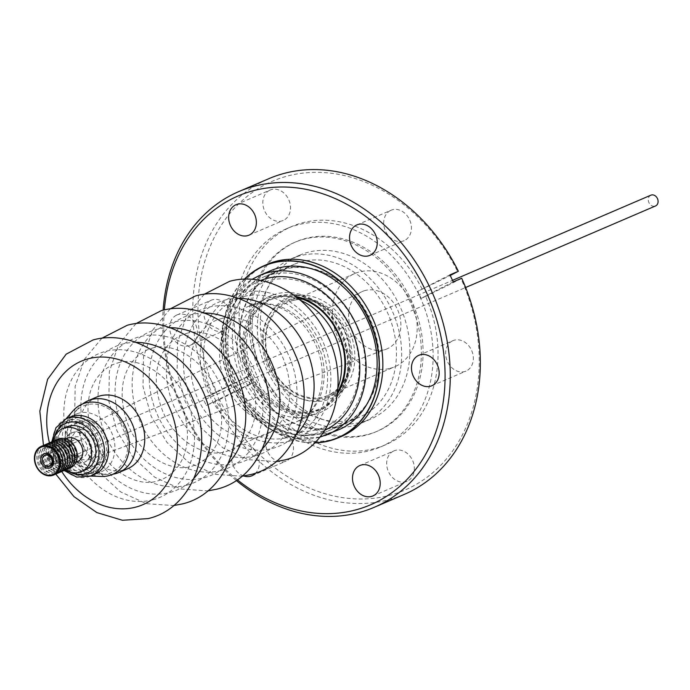 <?xml version="1.0" encoding="UTF-8"?>
<svg xmlns="http://www.w3.org/2000/svg" width="690" height="690" viewBox="0 0 690 690"><rect width="100%" height="100%" fill="white"/><g stroke="black" fill="none" stroke-linecap="round" stroke-linejoin="round"><path stroke-width="0.52" stroke-dasharray="3.45 2.59" d="M273.87 273.154A83.076 66.758 -113.2 0 0 248.935 376.291A83.076 66.758 -113.2 0 0 342.266 424.505A83.076 66.758 -113.2 0 0 345.112 423.186A83.076 66.758 -113.2 0 0 370.038 320.048A83.076 66.758 -113.2 0 0 276.707 271.834A83.076 66.758 -113.2 0 0 273.87 273.154M291.292 265.667A83.076 66.758 -113.2 0 0 266.357 368.805A83.076 66.758 -113.2 0 0 359.688 417.019A83.076 66.758 -113.2 0 0 362.535 415.699A83.076 66.758 -113.2 0 0 387.47 312.561A83.076 66.758 -113.2 0 0 294.13 264.348A83.076 66.758 -113.2 0 0 291.292 265.667M288.61 260.027A89.321 71.777 -113.2 0 0 261.803 370.927A89.321 71.777 -113.2 0 0 362.155 422.763A89.321 71.777 -113.2 0 0 365.208 421.34A89.321 71.777 -113.2 0 0 392.015 310.448A89.321 71.777 -113.2 0 0 291.672 258.612A89.321 71.777 -113.2 0 0 288.61 260.027M296.812 256.507A89.321 71.777 -113.2 0 0 270.006 367.399A89.321 71.777 -113.2 0 0 370.358 419.244A89.321 71.777 -113.2 0 0 373.411 417.821A89.321 71.777 -113.2 0 0 400.217 306.929A89.321 71.777 -113.2 0 0 299.865 255.084A89.321 71.777 -113.2 0 0 296.812 256.507M289.205 297.356A54.743 43.988 -113.2 0 0 267.763 363.552A54.743 43.988 -113.2 0 0 328.923 399.346A54.743 43.988 -113.2 0 0 343.818 388.97A54.743 43.988 -113.2 0 0 349.476 330.993A54.743 43.988 -113.2 0 0 303.548 295.182A54.743 43.988 -113.2 0 0 289.205 297.356M289.826 300.236A51.845 41.659 -113.2 0 0 269.523 362.931A51.845 41.659 -113.2 0 0 327.448 396.828A51.845 41.659 -113.2 0 0 341.55 387.004A51.845 41.659 -113.2 0 0 346.915 332.097A51.845 41.659 -113.2 0 0 303.41 298.175A51.845 41.659 -113.2 0 0 289.826 300.236M279.191 270.368A83.516 67.111 -113.2 0 0 276.535 271.429A83.516 67.111 -113.2 0 0 247.141 373.005A83.516 67.111 -113.2 0 0 339.782 425.963A83.516 67.111 -113.2 0 0 342.438 424.902A83.516 67.111 -113.2 0 0 371.841 323.325A83.516 67.111 -113.2 0 0 279.191 270.368M325.714 398.699A52.88 42.487 66.8 0 1 322.506 399.7A52.88 42.487 66.8 0 1 265.909 362.172A52.88 42.487 66.8 0 1 287.342 300.185A52.88 42.487 66.8 0 1 290.542 299.175A52.88 42.487 66.8 0 1 301.194 298.08A52.88 42.487 66.8 0 1 345.569 332.675A52.88 42.487 66.8 0 1 340.101 388.677A52.88 42.487 66.8 0 1 325.714 398.699M95.66 465.293A23.426 18.82 -113.2 0 0 97.825 464.551A23.426 18.82 -113.2 0 0 106.407 436.917A23.426 18.82 -113.2 0 0 81.498 420.762A23.426 18.82 -113.2 0 0 79.341 421.504A23.426 18.82 -113.2 0 0 70.76 449.13A23.426 18.82 -113.2 0 0 95.66 465.293M91.425 467.113A23.426 18.82 -113.2 0 0 93.59 466.371A23.426 18.82 -113.2 0 0 102.172 438.737A23.426 18.82 -113.2 0 0 77.263 422.582A23.426 18.82 -113.2 0 0 75.098 423.324A23.426 18.82 -113.2 0 0 66.516 450.95A23.426 18.82 -113.2 0 0 91.425 467.113M390.074 368.356A50.724 40.753 -113.2 0 0 394.758 366.752A50.724 40.753 -113.2 0 0 413.336 306.921A50.724 40.753 -113.2 0 0 359.412 271.938A50.724 40.753 -113.2 0 0 354.729 273.542A50.724 40.753 -113.2 0 0 336.151 333.373A50.724 40.753 -113.2 0 0 390.074 368.356M365.303 290.464A31.231 25.099 -113.2 0 0 361.517 291.861A31.231 25.099 -113.2 0 0 351.201 328.871A31.231 25.099 -113.2 0 0 384.183 349.83A31.231 25.099 -113.2 0 0 386.141 349.218A31.231 25.099 -113.2 0 0 398.716 312.587A31.231 25.099 -113.2 0 0 365.303 290.464M79.626 429.999A15.62 12.549 -113.2 0 0 77.729 430.707A15.62 12.549 -113.2 0 0 72.571 449.207A15.62 12.549 -113.2 0 0 89.062 459.687A15.62 12.549 -113.2 0 0 90.045 459.376A15.62 12.549 -113.2 0 0 96.333 441.065A15.62 12.549 -113.2 0 0 79.626 429.999M93.331 472.115A28.618 22.994 66.8 0 1 85.681 473.383A28.618 22.994 66.8 0 1 61.505 454.65A28.618 22.994 66.8 0 1 64.575 424.221A28.618 22.994 66.8 0 1 71.346 419.287A28.618 22.994 66.8 0 1 71.941 419.037A28.618 22.994 66.8 0 1 103.923 436.873A28.618 22.994 66.8 0 1 93.926 471.874A28.618 22.994 66.8 0 1 93.331 472.115M76.814 413.836A31.481 25.297 -113.2 0 0 68.707 419.537A31.481 25.297 -113.2 0 0 65.334 453.011A31.481 25.297 -113.2 0 0 91.925 473.607A31.481 25.297 -113.2 0 0 100.343 472.219A31.481 25.297 -113.2 0 0 112.159 433.863A31.481 25.297 -113.2 0 0 76.814 413.836M71.139 439.582A10.997 8.832 -113.2 0 0 72.743 454.684A10.997 8.832 -113.2 0 0 85.655 455.219A10.997 8.832 -113.2 0 0 84.059 440.116A10.997 8.832 -113.2 0 0 71.139 439.582M82.645 454.029A8.496 6.822 66.8 0 1 80.385 455.788A8.496 6.822 66.8 0 1 71.596 452.235A8.496 6.822 66.8 0 1 71.424 441.945A8.496 6.822 66.8 0 1 73.683 440.177A8.496 6.822 66.8 0 1 82.472 443.73A8.496 6.822 66.8 0 1 82.645 454.029M48.766 451.674A8.496 6.822 -113.2 0 0 48.938 461.964A8.496 6.822 -113.2 0 0 57.727 465.517A8.496 6.822 -113.2 0 0 59.987 463.758A8.496 6.822 -113.2 0 0 59.823 453.459A8.496 6.822 -113.2 0 0 51.026 449.906A8.496 6.822 -113.2 0 0 48.766 451.674M88.958 458.772A15.991 12.851 -113.2 0 0 88.639 439.392A15.991 12.851 -113.2 0 0 72.088 432.708A15.991 12.851 -113.2 0 0 67.844 436.028A15.991 12.851 -113.2 0 0 68.155 455.409A15.991 12.851 -113.2 0 0 84.706 462.093A15.991 12.851 -113.2 0 0 88.958 458.772M88.208 459.091A15.991 12.851 -113.2 0 0 87.889 439.711A15.991 12.851 -113.2 0 0 71.337 433.027A15.991 12.851 -113.2 0 0 67.094 436.347A15.991 12.851 -113.2 0 0 67.404 455.728A15.991 12.851 -113.2 0 0 83.956 462.412A15.991 12.851 -113.2 0 0 88.208 459.091M49.559 453.942A5.874 4.718 -113.2 0 0 51.215 462.74A5.874 4.718 -113.2 0 0 55.752 463.516A5.874 4.718 -113.2 0 0 57.313 462.291A5.874 4.718 -113.2 0 0 55.657 453.502A5.874 4.718 -113.2 0 0 51.12 452.726A5.874 4.718 -113.2 0 0 49.559 453.942M650.868 195.184A5.874 4.718 -113.2 0 0 648.272 199.746A5.874 4.718 -113.2 0 0 650.963 205.206A5.874 4.718 -113.2 0 0 655.5 205.974M45.885 454.969A5.874 4.718 -113.2 0 0 44.324 456.193A5.874 4.718 -113.2 0 0 45.98 464.991A5.874 4.718 -113.2 0 0 50.517 465.759M57.382 469.234A12.877 10.35 -113.2 0 0 55.511 451.536A12.877 10.35 -113.2 0 0 40.374 450.915A12.877 10.35 -113.2 0 0 42.254 468.605A12.877 10.35 -113.2 0 0 57.382 469.234M42.538 445.895A15.62 12.549 -113.2 0 0 39.554 448.543A15.62 12.549 -113.2 0 0 39.442 466.785A15.62 12.549 -113.2 0 0 54.795 474.435M59.78 468.208A12.877 10.35 -113.2 0 0 57.9 450.51A12.877 10.35 -113.2 0 0 42.771 449.889A12.877 10.35 -113.2 0 0 44.643 467.579A12.877 10.35 -113.2 0 0 59.78 468.208M44.936 444.869A15.62 12.549 -113.2 0 0 41.943 447.517A15.62 12.549 -113.2 0 0 41.831 465.759A15.62 12.549 -113.2 0 0 57.192 473.409M62.169 467.182A12.877 10.35 -113.2 0 0 60.297 449.483A12.877 10.35 -113.2 0 0 45.16 448.862A12.877 10.35 -113.2 0 0 47.032 466.552A12.877 10.35 -113.2 0 0 62.169 467.182M47.325 443.843A15.62 12.549 -113.2 0 0 44.341 446.49A15.62 12.549 -113.2 0 0 44.22 464.732A15.62 12.549 -113.2 0 0 59.581 472.383M64.558 466.155A12.877 10.35 -113.2 0 0 62.687 448.457A12.877 10.35 -113.2 0 0 47.55 447.836A12.877 10.35 -113.2 0 0 49.43 465.526A12.877 10.35 -113.2 0 0 64.558 466.155M49.715 442.816A15.62 12.549 -113.2 0 0 46.73 445.464A15.62 12.549 -113.2 0 0 46.618 463.706A15.62 12.549 -113.2 0 0 61.971 471.356M66.947 465.129A12.877 10.35 -113.2 0 0 65.076 447.43A12.877 10.35 -113.2 0 0 49.947 446.81A12.877 10.35 -113.2 0 0 51.819 464.499A12.877 10.35 -113.2 0 0 66.947 465.129M52.104 441.781A15.62 12.549 -113.2 0 0 49.119 444.438A15.62 12.549 -113.2 0 0 49.007 462.68A15.62 12.549 -113.2 0 0 64.368 470.33M69.345 464.103A12.877 10.35 -113.2 0 0 67.465 446.404A12.877 10.35 -113.2 0 0 52.337 445.783A12.877 10.35 -113.2 0 0 54.208 463.473A12.877 10.35 -113.2 0 0 69.345 464.103M54.501 440.755A15.62 12.549 -113.2 0 0 51.517 443.411A15.62 12.549 -113.2 0 0 51.396 461.653A15.62 12.549 -113.2 0 0 66.758 469.304M71.734 463.068A12.877 10.35 -113.2 0 0 69.862 445.378A12.877 10.35 -113.2 0 0 54.726 444.748A12.877 10.35 -113.2 0 0 56.597 462.447A12.877 10.35 -113.2 0 0 71.734 463.068M56.89 439.728A15.62 12.549 -113.2 0 0 53.906 442.385A15.62 12.549 -113.2 0 0 53.785 460.618A15.62 12.549 -113.2 0 0 69.147 468.277M74.123 462.041A12.877 10.35 -113.2 0 0 72.252 444.351A12.877 10.35 -113.2 0 0 57.115 443.722A12.877 10.35 -113.2 0 0 58.995 461.42A12.877 10.35 -113.2 0 0 74.123 462.041A12.869 10.341 -113.2 0 0 73.865 446.439A12.869 10.341 -113.2 0 0 60.548 441.065A12.869 10.341 -113.2 0 0 57.123 443.73A12.869 10.341 -113.2 0 0 57.382 459.324A12.869 10.341 -113.2 0 0 70.699 464.706A12.869 10.341 -113.2 0 0 74.115 462.033M66.965 438.305A12.869 10.341 -113.2 0 0 63.549 440.979A12.869 10.341 -113.2 0 0 63.799 456.573A12.869 10.341 -113.2 0 0 77.125 461.946M67.042 426.782A23.426 18.82 -113.2 0 0 60.815 431.647A23.426 18.82 -113.2 0 0 61.281 460.04A23.426 18.82 -113.2 0 0 85.526 469.83M86.707 404.788A36.139 29.04 -113.2 0 0 84.12 405.625A36.139 29.04 -113.2 0 0 74.684 412.327A36.139 29.04 -113.2 0 0 70.941 450.605A36.139 29.04 -113.2 0 0 101.266 474.246A36.139 29.04 -113.2 0 0 108.546 473.495A36.139 29.04 -113.2 0 0 111.133 472.659A36.139 29.04 -113.2 0 0 125.304 430.198A36.139 29.04 -113.2 0 0 86.707 404.788M94.737 474.246A31.119 25.004 66.8 0 1 94.09 474.513A31.119 25.004 66.8 0 1 85.767 475.884A31.119 25.004 66.8 0 1 59.487 455.521A31.119 25.004 66.8 0 1 62.816 422.435A31.119 25.004 66.8 0 1 70.182 417.062M297.088 297.554A59.754 48.015 -113.2 0 0 288.851 296.407A59.754 48.015 -113.2 0 0 276.811 297.649A59.754 48.015 -113.2 0 0 273.197 298.787A59.754 48.015 -113.2 0 0 248.969 368.831A59.754 48.015 -113.2 0 0 312.932 411.24A59.754 48.015 -113.2 0 0 316.546 410.102A59.754 48.015 -113.2 0 0 332.804 398.777A59.754 48.015 -113.2 0 0 337.652 392.006M300.357 300.236A62.462 50.189 -113.2 0 0 283.038 296.148A62.462 50.189 -113.2 0 0 270.454 297.45A62.462 50.189 -113.2 0 0 264.684 299.426A62.462 50.189 -113.2 0 0 241.802 373.109A62.462 50.189 -113.2 0 0 308.206 416.191A62.462 50.189 -113.2 0 0 313.976 414.216A62.462 50.189 -113.2 0 0 328.992 403.167A62.462 50.189 -113.2 0 0 337.953 387.797M289.145 441.246A78.082 62.738 -113.2 0 0 326.499 351.15A78.082 62.738 -113.2 0 0 241.948 292.819A78.082 62.738 -113.2 0 0 204.594 382.916A78.082 62.738 -113.2 0 0 289.145 441.246M238.473 298.356A78.082 62.738 -113.2 0 0 225.147 300.038A78.082 62.738 -113.2 0 0 187.784 390.135A78.082 62.738 -113.2 0 0 272.343 448.466A78.082 62.738 -113.2 0 0 296.7 433.958M96.678 397.061A39.037 31.369 -113.2 0 0 82.377 443.109A39.037 31.369 -113.2 0 0 123.881 470.037A39.037 31.369 -113.2 0 0 127.486 468.803M270.601 270.713A86.509 69.517 -113.2 0 0 267.642 272.084A86.509 69.517 -113.2 0 0 240.939 377.81A86.509 69.517 -113.2 0 0 336.125 430.793A86.509 69.517 -113.2 0 0 338.876 429.697M341.403 436.434A93.693 75.288 66.8 0 1 236.135 382.053A93.693 75.288 66.8 0 1 264.261 265.736A93.693 75.288 66.8 0 1 267.461 264.244M244.717 279.174A93.443 75.089 -113.2 0 0 231.952 381.458A93.443 75.089 -113.2 0 0 314.916 442.644M390.462 210.519A16.551 13.3 66.8 0 1 391.032 210.252A16.551 13.3 66.8 0 1 409.627 219.86A16.551 13.3 66.8 0 1 404.659 240.413A16.551 13.3 66.8 0 1 404.099 240.672A16.551 13.3 66.8 0 1 385.494 231.072A16.551 13.3 66.8 0 1 390.462 210.519M452.39 340.92A16.551 13.3 66.8 0 1 452.95 340.662A16.551 13.3 66.8 0 1 471.546 350.27A16.551 13.3 66.8 0 1 466.578 370.815A16.551 13.3 66.8 0 1 466.017 371.082A16.551 13.3 66.8 0 1 447.422 361.474A16.551 13.3 66.8 0 1 452.39 340.92M393.421 451.122A16.551 13.3 66.8 0 1 393.99 450.863A16.551 13.3 66.8 0 1 412.586 460.471A16.551 13.3 66.8 0 1 407.618 481.016A16.551 13.3 66.8 0 1 407.048 481.284A16.551 13.3 66.8 0 1 388.453 471.675A16.551 13.3 66.8 0 1 393.421 451.122M272.533 430.922A16.551 13.3 66.8 0 1 273.102 430.663A16.551 13.3 66.8 0 1 291.697 440.263A16.551 13.3 66.8 0 1 286.73 460.817A16.551 13.3 66.8 0 1 286.16 461.084A16.551 13.3 66.8 0 1 267.565 451.476A16.551 13.3 66.8 0 1 272.533 430.922M243.76 475.997A16.551 13.3 66.8 0 1 231.9 461.325A16.551 13.3 66.8 0 1 238.369 445.593A16.551 13.3 66.8 0 1 238.93 445.335A16.551 13.3 66.8 0 1 256.352 452.718A16.551 13.3 66.8 0 1 255.809 473.012M210.614 300.521A16.551 13.3 66.8 0 1 211.175 300.254A16.551 13.3 66.8 0 1 229.77 309.862A16.551 13.3 66.8 0 1 224.802 330.415A16.551 13.3 66.8 0 1 224.241 330.674A16.551 13.3 66.8 0 1 205.646 321.066A16.551 13.3 66.8 0 1 210.614 300.521M176.45 315.192A16.551 13.3 66.8 0 1 177.011 314.925A16.551 13.3 66.8 0 1 195.606 324.533A16.551 13.3 66.8 0 1 190.638 345.086A16.551 13.3 66.8 0 1 190.078 345.345A16.551 13.3 66.8 0 1 171.482 335.737A16.551 13.3 66.8 0 1 176.45 315.192M269.574 190.319A16.551 13.3 66.8 0 1 270.144 190.052A16.551 13.3 66.8 0 1 288.739 199.66A16.551 13.3 66.8 0 1 283.771 220.214A16.551 13.3 66.8 0 1 283.211 220.472A16.551 13.3 66.8 0 1 264.606 210.864A16.551 13.3 66.8 0 1 269.574 190.319M237.291 479.757A168.024 135.016 66.8 0 1 164.358 309.905M236.247 480.456A171.775 138.026 66.8 0 1 163.125 310.181M292.629 243.363A103.069 82.817 66.8 0 1 296.157 241.724A103.069 82.817 66.8 0 1 411.939 301.539A103.069 82.817 66.8 0 1 381.009 429.499A103.069 82.817 66.8 0 1 377.482 431.129A103.069 82.817 66.8 0 1 261.7 371.324A103.069 82.817 66.8 0 1 292.629 243.363M290.921 244.096A103.069 82.817 66.8 0 1 294.449 242.457A103.069 82.817 66.8 0 1 410.231 302.272A103.069 82.817 66.8 0 1 379.302 430.232A103.069 82.817 66.8 0 1 375.774 431.871A103.069 82.817 66.8 0 1 259.992 372.057A103.069 82.817 66.8 0 1 290.921 244.096M384.623 445.059A118.809 95.462 66.8 0 1 380.561 446.939A118.809 95.462 66.8 0 1 247.089 377.991A118.809 95.462 66.8 0 1 282.745 230.495A118.809 95.462 66.8 0 1 286.807 228.606A118.809 95.462 66.8 0 1 420.279 297.554A118.809 95.462 66.8 0 1 384.623 445.059M453.261 281.874A206.802 5.77 154.6 0 0 421.09 298.39L425.635 296.441A118.809 95.462 66.8 0 1 389.54 442.945A118.809 95.462 66.8 0 1 385.477 444.834A118.809 95.462 66.8 0 1 254.877 381.889L250.332 383.838L247.011 376.844L251.557 374.894L211.407 394.844A171.775 138.026 66.8 0 1 262.899 181.436A171.775 138.026 66.8 0 1 268.772 178.71M211.407 394.844L202.981 398.458L206.301 405.453L214.728 401.839A171.775 138.026 66.8 0 0 404.323 494.385M421.09 298.39L417.769 291.396L450.234 275.474M251.557 374.894A118.809 95.462 66.8 0 1 287.652 228.39A118.809 95.462 66.8 0 1 291.723 226.501A118.809 95.462 66.8 0 1 422.315 289.446M216.151 392.61A168.024 135.016 66.8 0 1 266.556 183.945A168.024 135.016 66.8 0 1 457.72 271.731M425.635 296.441L461.041 278.726A168.024 135.016 66.8 0 1 410.645 487.39A168.024 135.016 66.8 0 1 219.472 399.605L214.728 401.839M461.041 278.726L461.688 278.251M254.877 381.889L219.472 399.605M449.94 274.879A206.802 5.77 154.6 0 0 417.769 291.396M247.011 376.844A206.802 5.77 154.6 0 0 202.981 398.458M250.332 383.838A206.802 5.77 154.6 0 0 206.301 405.453M244.364 279.183A93.693 75.288 -113.2 0 0 231.771 381.544A93.693 75.288 -113.2 0 0 314.666 442.894M82.731 403.9A39.037 31.369 -113.2 0 0 78.755 407.635A39.037 31.369 -113.2 0 0 74.718 448.974A39.037 31.369 -113.2 0 0 107.476 474.522A39.037 31.369 -113.2 0 0 112.927 474.211M101.396 476.454A38.269 30.748 66.8 0 1 69.06 451.407A38.269 30.748 66.8 0 1 73.166 410.714M52.992 441.315A23.426 18.82 -113.2 0 0 65.309 470.011M255.257 455.797A78.082 62.738 -113.2 0 0 292.62 365.7A78.082 62.738 -113.2 0 0 208.061 307.369A78.082 62.738 -113.2 0 0 170.706 397.466A78.082 62.738 -113.2 0 0 255.257 455.797M221.093 470.468A78.082 62.738 -113.2 0 0 258.457 380.371A78.082 62.738 -113.2 0 0 173.897 322.04A78.082 62.738 -113.2 0 0 136.542 412.137A78.082 62.738 -113.2 0 0 221.093 470.468M186.93 485.139A78.082 62.738 -113.2 0 0 224.293 395.042A78.082 62.738 -113.2 0 0 139.734 336.711A78.082 62.738 -113.2 0 0 102.379 426.808A78.082 62.738 -113.2 0 0 186.93 485.139M152.766 499.81A78.082 62.738 -113.2 0 0 190.121 409.713A78.082 62.738 -113.2 0 0 105.57 351.382A78.082 62.738 -113.2 0 0 68.215 441.479A78.082 62.738 -113.2 0 0 152.766 499.81M321.928 428.162A78.479 63.066 66.8 0 1 234.238 376.844A78.479 63.066 66.8 0 1 264.977 281.943A78.479 63.066 66.8 0 1 352.668 333.261A78.479 63.066 66.8 0 1 321.928 428.162M265.262 276.354A83.516 67.111 -113.2 0 0 262.614 277.406A83.516 67.111 -113.2 0 0 233.211 378.983A83.516 67.111 -113.2 0 0 325.861 431.94A83.516 67.111 -113.2 0 0 328.518 430.888A83.516 67.111 -113.2 0 0 357.912 329.311A83.516 67.111 -113.2 0 0 265.262 276.354M319.177 409.834A60.548 48.654 66.8 0 1 251.531 370.245A60.548 48.654 66.8 0 1 275.25 297.036A60.548 48.654 66.8 0 1 291.111 294.63A60.548 48.654 66.8 0 1 341.912 334.245A60.548 48.654 66.8 0 1 335.651 398.363A60.548 48.654 66.8 0 1 319.177 409.834M272.679 295.07A63.377 50.922 -113.2 0 0 247.857 371.694A63.377 50.922 -113.2 0 0 318.659 413.138A63.377 50.922 -113.2 0 0 343.482 336.504A63.377 50.922 -113.2 0 0 272.679 295.07M292.896 300.504A50.724 40.753 -113.2 0 0 288.213 302.108A50.724 40.753 -113.2 0 0 269.626 361.931A50.724 40.753 -113.2 0 0 323.55 396.923A50.724 40.753 -113.2 0 0 328.233 395.318A50.724 40.753 -113.2 0 0 346.82 335.487A50.724 40.753 -113.2 0 0 292.896 300.504M89.165 473.909A28.618 22.994 66.8 0 1 57.184 456.073A28.618 22.994 66.8 0 1 67.171 421.072A28.618 22.994 66.8 0 1 67.775 420.831A28.618 22.994 66.8 0 1 99.757 438.668A28.618 22.994 66.8 0 1 89.76 473.668A28.618 22.994 66.8 0 1 89.165 473.909M87.785 472.874A27.117 21.795 66.8 0 1 57.33 455.616A27.117 21.795 66.8 0 1 67.508 422.573A27.117 21.795 66.8 0 1 97.963 439.823A27.117 21.795 66.8 0 1 87.785 472.874M290.783 423.677A62.462 50.189 -113.2 0 0 296.545 421.702A62.462 50.189 -113.2 0 0 319.427 348.019A62.462 50.189 -113.2 0 0 253.023 304.937A62.462 50.189 -113.2 0 0 247.253 306.912A62.462 50.189 -113.2 0 0 224.371 380.595A62.462 50.189 -113.2 0 0 290.783 423.677M243.156 296.622A74.08 59.53 -113.2 0 0 207.707 382.105A74.08 59.53 -113.2 0 0 287.937 437.451A74.08 59.53 -113.2 0 0 323.386 351.969A74.08 59.53 -113.2 0 0 243.156 296.622M204.309 313.027A78.082 62.738 -113.2 0 0 190.983 314.709A78.082 62.738 -113.2 0 0 153.62 404.806A78.082 62.738 -113.2 0 0 238.179 463.137A78.082 62.738 -113.2 0 0 262.536 448.629M170.145 327.698A78.082 62.738 -113.2 0 0 156.82 329.38A78.082 62.738 -113.2 0 0 119.456 419.477A78.082 62.738 -113.2 0 0 204.016 477.808A78.082 62.738 -113.2 0 0 228.373 463.3M135.982 342.369A78.082 62.738 -113.2 0 0 122.647 344.051A78.082 62.738 -113.2 0 0 85.293 434.148A78.082 62.738 -113.2 0 0 169.852 492.479A78.082 62.738 -113.2 0 0 194.209 477.972M337.453 393.904A60.772 48.835 66.8 0 1 316.684 411.162A60.772 48.835 66.8 0 1 248.78 371.418A60.772 48.835 66.8 0 1 272.585 297.933A60.772 48.835 66.8 0 1 295.579 296.398M260.647 280.485A81.48 65.472 -113.2 0 0 230.469 379.336A81.48 65.472 -113.2 0 0 321.161 431.75A81.48 65.472 -113.2 0 0 324.93 430.189M325.094 435.528A86.509 69.517 66.8 0 1 229.123 380.673A86.509 69.517 66.8 0 1 259.578 275.448M49.456 442.894A78.082 62.738 -113.2 0 0 61.729 471.494M90.097 476.229A31.119 25.004 66.8 0 1 55.321 456.832A31.119 25.004 66.8 0 1 66.188 418.778M69.725 472.029A27.117 21.795 66.8 0 1 54.57 436.727M220.541 318.815C241.198 312.242 272.058 330.053 283.909 360.292C295.355 390.264 291.232 422.289 264.848 435.312L259.863 437.02C239.206 443.601 208.346 425.79 196.495 395.543C185.049 365.571 189.172 333.546 215.556 320.522L220.541 318.815M186.378 333.486C207.035 326.913 237.895 344.715 249.746 374.963C261.191 404.935 257.068 436.96 230.684 449.984L225.699 451.691C205.042 458.272 174.182 440.462 162.331 410.214C150.886 380.242 155.008 348.217 181.392 335.193L186.378 333.486M152.214 348.157C172.871 341.576 203.731 359.387 215.582 389.634C227.027 419.606 222.905 451.631 196.521 464.655L191.535 466.362C170.879 472.943 140.018 455.133 128.167 424.885C116.722 394.913 120.845 362.888 147.229 349.865L152.214 348.157M118.05 362.828C138.699 356.247 169.567 374.058 181.418 404.305C192.855 434.277 188.732 466.302 162.357 479.326L157.372 481.034C136.715 487.614 105.855 469.804 94.004 439.556C82.559 409.584 86.681 377.559 113.065 364.536L118.05 362.828M359.688 417.019L342.266 424.505M370.358 419.244L362.155 422.763M342.438 424.902L325.792 431.966C291.413 445.775 246.235 418.718 231.4 376.516C215.642 336.918 229.848 290.464 262.614 277.406L276.535 271.429M303.548 295.182L291.111 294.63C334.314 293.345 366.33 367.925 335.651 398.363L343.818 388.97M97.825 464.551L93.59 466.371M354.729 273.542L292.733 300.555C313.803 294.104 341.567 314.157 348.139 341.791C353.254 367.753 346.622 385.598 328.233 395.318L394.758 366.752M77.729 430.707L361.517 291.861M71.346 419.287L67.171 421.072C39.252 431.216 62.143 486.243 89.148 473.918L93.926 471.874M85.681 473.383L91.925 473.607M64.575 424.221L68.707 419.537M80.385 455.788L57.727 465.517M72.088 432.708L71.337 433.027M51.12 452.726L452.554 280.338M65.671 438.857L60.548 441.065M288.851 296.407L283.038 296.148M332.804 398.777L328.992 403.167M313.976 414.216L296.545 421.702C319.03 413.655 330.467 376.317 315.546 344.543C303.359 315.675 273.551 298.666 252.437 305.135L247.253 306.912L264.684 299.426M356.868 224.923L391.032 210.252M418.787 355.333L452.95 340.662M359.818 465.534L393.99 450.863M238.93 445.335L273.102 430.663M177.011 314.925L211.175 300.254M235.98 204.723L270.144 190.052M294.449 242.457L296.157 241.724M286.807 228.606L291.723 226.501M380.561 446.939L385.477 444.834M375.774 431.871L377.482 431.129M249.038 235.143L283.211 220.472M190.078 345.345L224.241 330.674M251.997 475.746L286.16 461.084M372.885 495.955L407.048 481.284M431.854 385.753L466.017 371.082M369.926 255.343L404.099 240.672M319.875 437.184L293.802 438.219L267.858 428.361L245.347 409.006L229.114 382.683L221.205 352.78L222.672 323.127L233.393 297.528L252.091 279.338M101.266 474.246L107.476 474.522M74.684 412.327L78.755 407.635M43.47 445.404L55.787 474.099M101.784 338.281L84.439 359.326L75.175 386.236L74.675 415.992L82.791 445.507L98.61 471.719L120.534 491.858L146.418 503.666L173.63 505.58M135.956 323.61L118.602 344.655L109.339 371.565L108.839 401.321L116.955 430.836L132.773 457.047L154.698 477.187L180.582 488.994L207.793 490.909M170.12 308.939L152.766 329.984L143.503 356.894L143.011 386.65L151.119 416.173L166.937 442.385L188.862 462.516L214.745 474.323L241.957 476.238M204.206 294.276L186.852 315.313L177.572 342.223L177.071 371.996L185.187 401.537L201.023 427.774L222.965 447.914L248.857 459.721L276.069 461.619M85.767 475.884L90.511 476.057M62.816 422.435L65.955 418.882M64.075 470.494L54.769 457.548L51.793 441.876M75.822 462.507L70.699 464.706M55.752 463.516L465.621 287.514M84.706 462.093L83.956 462.412M73.683 440.177L51.026 449.906M90.045 459.376L386.141 349.218M79.341 421.504L75.098 423.324M303.41 298.175L301.194 298.08M341.55 387.004L340.101 388.677M299.865 255.084L291.672 258.612M294.13 264.348L276.707 271.834"/><path stroke-width="1.03" d="M465.621 287.514L655.5 205.974A5.874 4.718 -113.2 0 0 658.096 201.42A5.874 4.718 -113.2 0 0 655.405 195.96A5.874 4.718 -113.2 0 0 650.868 195.184L452.554 280.338M49.525 466.19L50.517 465.759A5.874 4.718 -113.2 0 0 52.078 464.543A5.874 4.718 -113.2 0 0 50.422 455.745A5.874 4.718 -113.2 0 0 45.885 454.969L44.893 455.4A5.874 4.718 66.8 0 1 49.43 456.176A5.874 4.718 66.8 0 1 52.121 461.627A5.874 4.718 66.8 0 1 49.525 466.19A5.874 4.718 66.8 0 1 44.988 465.414A5.874 4.718 66.8 0 1 42.297 459.954A5.874 4.718 66.8 0 1 44.893 455.4M52.276 466.25A7.685 6.176 66.8 0 1 43.254 465.879A7.685 6.176 66.8 0 1 42.133 455.331A7.685 6.176 66.8 0 1 51.164 455.702A7.685 6.176 66.8 0 1 52.276 466.25M37.389 450.208A14.878 11.954 66.8 0 1 54.864 450.932A14.878 11.954 66.8 0 1 57.029 471.374A14.878 11.954 66.8 0 1 39.554 470.649A14.878 11.954 66.8 0 1 37.389 450.208M57.788 471.788A15.62 12.549 -113.2 0 0 55.511 450.329A15.62 12.549 -113.2 0 0 37.165 449.57A15.62 12.549 -113.2 0 0 39.434 471.029A15.62 12.549 -113.2 0 0 57.788 471.788M54.795 474.435A15.62 12.549 -113.2 0 0 60.177 470.752A15.62 12.549 -113.2 0 0 59.418 451.165A15.62 12.549 -113.2 0 0 42.538 445.895M57.192 473.409A15.62 12.549 -113.2 0 0 62.566 469.726A15.62 12.549 -113.2 0 0 61.807 450.139A15.62 12.549 -113.2 0 0 44.936 444.869M59.581 472.383A15.62 12.549 -113.2 0 0 64.955 468.7A15.62 12.549 -113.2 0 0 64.196 449.112A15.62 12.549 -113.2 0 0 47.325 443.843M61.971 471.356A15.62 12.549 -113.2 0 0 67.353 467.673A15.62 12.549 -113.2 0 0 66.594 448.086A15.62 12.549 -113.2 0 0 49.715 442.816M64.368 470.33A15.62 12.549 -113.2 0 0 69.742 466.647A15.62 12.549 -113.2 0 0 68.983 447.06A15.62 12.549 -113.2 0 0 52.104 441.781M66.758 469.304A15.62 12.549 -113.2 0 0 72.131 465.621A15.62 12.549 -113.2 0 0 71.372 446.033A15.62 12.549 -113.2 0 0 54.501 440.755M69.147 468.277A15.62 12.549 -113.2 0 0 74.529 464.594A15.62 12.549 -113.2 0 0 73.77 445.007A15.62 12.549 -113.2 0 0 56.89 439.728M75.822 462.507L77.125 461.946A12.869 10.341 -113.2 0 0 80.54 459.281A12.869 10.341 -113.2 0 0 80.29 443.687A12.869 10.341 -113.2 0 0 66.965 438.305L65.671 438.857M65.309 470.011A23.426 18.82 -113.2 0 0 81.291 471.65L85.526 469.83A23.426 18.82 -113.2 0 0 91.744 464.965A23.426 18.82 -113.2 0 0 91.287 436.58A23.426 18.82 -113.2 0 0 67.042 426.782L62.799 428.602A23.426 18.82 -113.2 0 0 56.58 433.467A23.426 18.82 -113.2 0 0 52.992 441.315M81.291 471.65A23.426 18.82 -113.2 0 0 87.509 466.785A23.426 18.82 -113.2 0 0 87.044 438.4A23.426 18.82 -113.2 0 0 62.799 428.602M65.955 418.882L73.166 410.714A38.269 30.748 66.8 0 1 83.016 403.779A38.269 30.748 66.8 0 1 125.985 428.128A38.269 30.748 66.8 0 1 111.625 474.763A38.269 30.748 66.8 0 1 101.396 476.454L90.511 476.057M51.793 441.876L55.916 427.774L66.188 418.778L70.182 417.062A31.119 25.004 66.8 0 1 70.829 416.795A31.119 25.004 66.8 0 1 105.605 436.192A31.119 25.004 66.8 0 1 94.737 474.246L90.744 475.962A31.119 25.004 66.8 0 1 90.097 476.229M337.652 392.006A59.754 48.015 -113.2 0 0 297.088 297.554M337.953 387.797A62.462 50.189 -113.2 0 0 300.357 300.236M296.7 433.958A78.082 62.738 -113.2 0 0 306.395 349.494A78.082 62.738 -113.2 0 0 238.473 298.356M112.927 474.211A39.037 31.369 -113.2 0 0 115.342 473.711A39.037 31.369 -113.2 0 0 118.947 472.469L127.486 468.803A39.037 31.369 -113.2 0 0 141.795 422.754A39.037 31.369 -113.2 0 0 100.283 395.827A39.037 31.369 -113.2 0 0 96.678 397.061L88.139 400.726A39.037 31.369 -113.2 0 0 82.731 403.9M118.947 472.469A39.037 31.369 -113.2 0 0 133.248 426.42A39.037 31.369 -113.2 0 0 91.744 399.493A39.037 31.369 -113.2 0 0 88.139 400.726M319.875 437.184L338.876 429.697A86.509 69.517 -113.2 0 0 341.835 428.326A86.509 69.517 -113.2 0 0 368.538 322.601A86.509 69.517 -113.2 0 0 273.352 269.618A86.509 69.517 -113.2 0 0 270.601 270.713L259.578 275.448A86.509 69.517 66.8 0 1 262.321 274.353A86.509 69.517 66.8 0 1 358.3 329.208A86.509 69.517 66.8 0 1 327.845 434.433A86.509 69.517 66.8 0 1 325.094 435.528M263.977 265.745L267.461 264.244A93.693 75.288 66.8 0 1 372.729 318.616A93.693 75.288 66.8 0 1 344.603 434.942A93.693 75.288 66.8 0 1 341.403 436.434L337.919 437.926A93.693 75.288 -113.2 0 0 341.119 436.442A93.693 75.288 -113.2 0 0 369.236 320.117A93.693 75.288 -113.2 0 0 263.977 265.745A93.693 75.288 -113.2 0 0 260.777 267.228A93.693 75.288 -113.2 0 0 244.364 279.183M314.916 442.644A93.443 75.089 -113.2 0 0 341.015 436.218A93.443 75.089 -113.2 0 0 368.141 318.211A93.443 75.089 -113.2 0 0 260.88 267.453A93.443 75.089 -113.2 0 0 244.717 279.174M356.299 225.19A16.551 13.3 66.8 0 1 356.868 224.923A16.551 13.3 66.8 0 1 375.464 234.531A16.551 13.3 66.8 0 1 370.495 255.084A16.551 13.3 66.8 0 1 369.926 255.343A16.551 13.3 66.8 0 1 351.331 245.744A16.551 13.3 66.8 0 1 356.299 225.19M418.226 355.591A16.551 13.3 66.8 0 1 418.787 355.333A16.551 13.3 66.8 0 1 437.382 364.941A16.551 13.3 66.8 0 1 432.414 385.486A16.551 13.3 66.8 0 1 431.854 385.753A16.551 13.3 66.8 0 1 413.258 376.145A16.551 13.3 66.8 0 1 418.226 355.591M359.257 465.793A16.551 13.3 66.8 0 1 359.818 465.534A16.551 13.3 66.8 0 1 378.422 475.143A16.551 13.3 66.8 0 1 373.454 495.687A16.551 13.3 66.8 0 1 372.885 495.955A16.551 13.3 66.8 0 1 354.289 486.347A16.551 13.3 66.8 0 1 359.257 465.793M255.809 473.012A16.551 13.3 66.8 0 1 252.566 475.488A16.551 13.3 66.8 0 1 251.997 475.746A16.551 13.3 66.8 0 1 243.76 475.997M235.411 204.99A16.551 13.3 66.8 0 1 235.98 204.723A16.551 13.3 66.8 0 1 254.576 214.331A16.551 13.3 66.8 0 1 249.607 234.885A16.551 13.3 66.8 0 1 249.038 235.143A16.551 13.3 66.8 0 1 230.443 225.535A16.551 13.3 66.8 0 1 235.411 204.99M164.358 309.905A168.024 135.016 66.8 0 1 232.383 198.617A168.024 135.016 66.8 0 1 425.247 289.878A168.024 135.016 66.8 0 1 376.473 502.061A168.024 135.016 66.8 0 1 237.291 479.757M163.125 310.181A171.775 138.026 66.8 0 1 232.832 194.347A171.775 138.026 66.8 0 1 238.706 191.622A171.775 138.026 66.8 0 1 431.69 291.309A171.775 138.026 66.8 0 1 380.13 504.571A171.775 138.026 66.8 0 1 374.256 507.297A171.775 138.026 66.8 0 1 236.247 480.456M238.706 191.622L268.772 178.71A171.775 138.026 66.8 0 1 458.367 271.265L449.94 274.879L453.261 281.874L461.688 278.251A171.775 138.026 66.8 0 1 410.196 491.659A171.775 138.026 66.8 0 1 404.323 494.385L374.256 507.297M450.234 275.474L458.367 271.265M314.666 442.894A93.693 75.288 -113.2 0 0 337.919 437.926M54.57 436.727A27.117 21.795 66.8 0 1 66.145 423.16A27.117 21.795 66.8 0 1 96.6 440.41A27.117 21.795 66.8 0 1 86.414 473.461A27.117 21.795 66.8 0 1 69.725 472.029M66.188 418.778A31.119 25.004 66.8 0 1 66.835 418.511A31.119 25.004 66.8 0 1 101.611 437.909A31.119 25.004 66.8 0 1 90.744 475.962L76.763 477.126L64.075 470.494M262.536 448.629A78.082 62.738 -113.2 0 0 272.231 364.165A78.082 62.738 -113.2 0 0 204.309 313.027M228.373 463.3A78.082 62.738 -113.2 0 0 238.067 378.836A78.082 62.738 -113.2 0 0 170.145 327.698M194.209 477.972A78.082 62.738 -113.2 0 0 203.904 393.507A78.082 62.738 -113.2 0 0 135.982 342.369M61.729 471.494A78.082 62.738 -113.2 0 0 135.68 507.15A78.082 62.738 -113.2 0 0 173.043 417.053A78.082 62.738 -113.2 0 0 88.484 358.722A78.082 62.738 -113.2 0 0 49.456 442.894M295.579 296.398A60.772 48.835 66.8 0 1 339.506 335.28A60.772 48.835 66.8 0 1 337.453 393.904M324.93 430.189A81.48 65.472 -113.2 0 0 352.124 330.872A81.48 65.472 -113.2 0 0 262.036 279.95A81.48 65.472 -113.2 0 0 260.647 280.485M204.206 294.276L229.597 281.322C265.098 271.481 306.412 294.475 325.326 331.821C353.09 380.863 333.744 448.724 284.694 459.963L276.069 461.619M170.12 308.939L195.581 295.932C233.651 285.281 277.941 312.622 295.027 354.125C317.547 402.382 296.907 463.852 250.66 474.582L241.957 476.238M135.956 323.61L161.417 310.595C199.488 299.952 243.768 327.293 260.863 368.788C283.383 417.053 262.743 478.524 216.488 489.253L207.793 490.909M101.784 338.281L127.253 325.266C165.324 314.623 209.605 341.964 226.7 383.459C249.219 431.724 228.58 493.195 182.324 503.924L173.63 505.58M43.47 445.404L39.83 411.18L47.619 379.267L66.188 354.16L93.09 339.937C131.16 329.294 175.441 356.635 192.536 398.13C215.056 446.395 194.408 507.866 148.16 518.595L122.423 520.269L96.859 512.584L73.959 496.627L55.787 474.099M252.091 279.338L259.578 275.448"/></g></svg>
